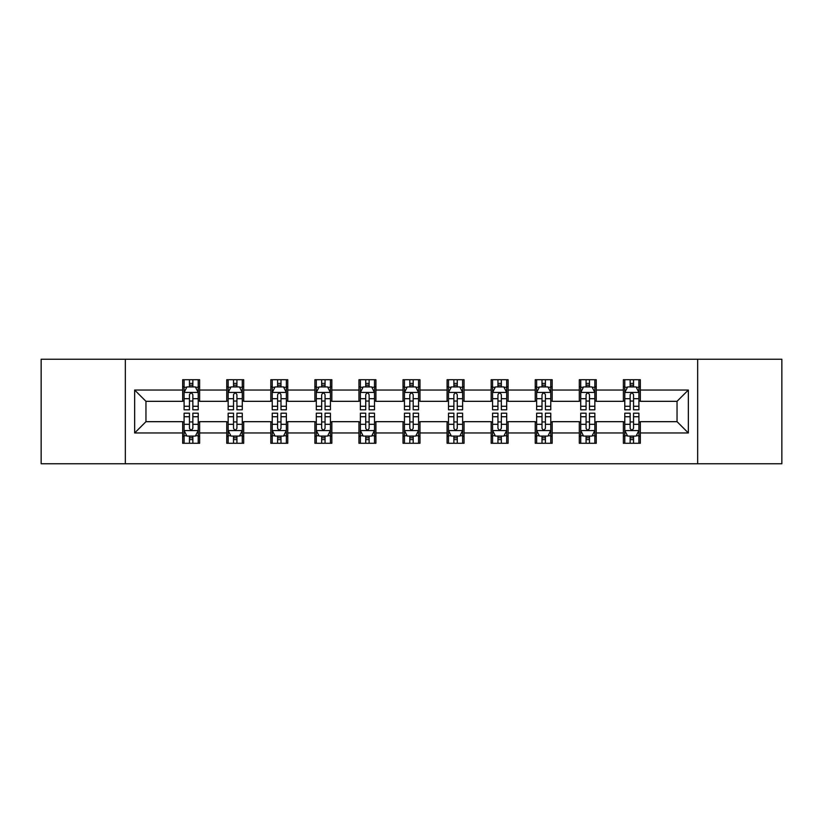 <?xml version="1.0" encoding="UTF-8"?>
<svg xmlns="http://www.w3.org/2000/svg" width="823" height="823" viewBox="0 0 823 823"><rect width="100%" height="100%" fill="white"/><g stroke="black" fill="none" stroke-linecap="round" stroke-linejoin="round"><path stroke-width="1.23" d="M697.667 463.761L781.85 463.761L781.85 359.24L697.667 359.24L697.667 463.761L125.333 463.761L125.333 359.24L41.15 359.24L41.15 463.761L125.333 463.761M697.667 359.24L125.333 359.24M640.325 390.03L640.325 379.722L623.371 379.722L623.371 390.03L596.253 390.03L596.253 379.722L579.299 379.722L579.299 390.03L552.182 390.03L552.182 379.722L535.228 379.722L535.228 390.03L508.11 390.03L508.11 379.722L491.166 379.722L491.166 390.03L464.049 390.03L464.049 379.722L447.095 379.722L447.095 390.03L419.977 390.03L419.977 379.722L403.023 379.722L403.023 390.03L375.905 390.03L375.905 379.722L358.951 379.722L358.951 390.03L331.834 390.03L331.834 379.722L314.89 379.722L314.89 390.03L287.772 390.03L287.772 379.722L270.818 379.722L270.818 390.03L243.701 390.03L243.701 379.722L226.747 379.722L226.747 390.03L199.629 390.03L199.629 379.722L182.675 379.722L182.675 390.03L134.653 390.03L134.653 432.97L145.959 421.674L182.675 421.674L182.675 443.278L199.629 443.278L199.629 421.674L226.747 421.674L226.747 443.278L243.701 443.278L243.701 421.674L270.818 421.674L270.818 443.278L287.772 443.278L287.772 421.674L314.89 421.674L314.89 443.278L331.834 443.278L331.834 421.674L358.951 421.674L358.951 443.278L375.905 443.278L375.905 421.674L403.023 421.674L403.023 443.278L419.977 443.278L419.977 421.674L447.095 421.674L447.095 443.278L464.049 443.278L464.049 421.674L491.166 421.674L491.166 443.278L508.11 443.278L508.11 421.674L535.228 421.674L535.228 443.278L552.182 443.278L552.182 421.674L579.299 421.674L579.299 443.278L596.253 443.278L596.253 421.674L623.371 421.674L623.371 443.278L640.325 443.278L640.325 421.674L677.041 421.674L677.041 401.326L640.325 401.326L640.325 390.03L688.347 390.03L688.347 432.97L640.325 432.97M623.371 432.97L596.253 432.97M579.299 432.97L552.182 432.97M535.228 432.97L508.11 432.97M491.166 432.97L464.049 432.97M447.095 432.97L419.977 432.97M403.023 432.97L375.905 432.97M358.951 432.97L331.834 432.97M314.89 432.97L287.772 432.97M270.818 432.97L243.701 432.97M226.747 432.97L199.629 432.97M182.675 432.97L134.653 432.97M623.371 390.03L623.371 401.326L596.253 401.326L596.253 390.03M579.299 390.03L579.299 401.326L552.182 401.326L552.182 390.03M535.228 390.03L535.228 401.326L508.11 401.326L508.11 390.03M491.166 390.03L491.166 401.326L464.049 401.326L464.049 390.03M447.095 390.03L447.095 401.326L419.977 401.326L419.977 390.03M403.023 390.03L403.023 401.326L375.905 401.326L375.905 390.03M358.951 390.03L358.951 401.326L331.834 401.326L331.834 390.03M314.89 390.03L314.89 401.326L287.772 401.326L287.772 390.03M270.818 390.03L270.818 401.326L243.701 401.326L243.701 390.03M226.747 390.03L226.747 401.326L199.629 401.326L199.629 390.03M182.675 390.03L182.675 401.326L145.959 401.326L134.653 390.03M145.959 401.326L145.959 421.674M688.347 432.97L677.041 421.674M677.041 401.326L688.347 390.03M182.675 386.779L184.095 386.779M189.455 386.779L192.849 386.779M198.22 386.779L199.629 386.779M182.675 401.048L184.095 401.048M189.455 401.048L192.849 401.048M198.22 401.048L199.629 401.048M182.675 421.952L184.095 421.952M189.455 421.952L192.849 421.952M198.22 421.952L199.629 421.952M182.675 436.221L184.095 436.221M189.455 436.221L192.849 436.221M198.22 436.221L199.629 436.221M226.747 421.952L228.156 421.952M233.526 421.952L236.921 421.952M242.281 421.952L243.701 421.952M226.747 436.221L228.156 436.221M233.526 436.221L236.921 436.221M242.281 436.221L243.701 436.221M226.747 386.779L228.156 386.779M233.526 386.779L236.921 386.779M242.281 386.779L243.701 386.779M226.747 401.048L228.156 401.048M233.526 401.048L236.921 401.048M242.281 401.048L243.701 401.048M270.818 421.952L272.228 421.952M277.598 421.952L280.993 421.952M286.353 421.952L287.772 421.952M270.818 436.221L272.228 436.221M277.598 436.221L280.993 436.221M286.353 436.221L287.772 436.221M270.818 386.779L272.228 386.779M277.598 386.779L280.993 386.779M286.353 386.779L287.772 386.779M270.818 401.048L272.228 401.048M277.598 401.048L280.993 401.048M286.353 401.048L287.772 401.048M314.89 421.952L316.299 421.952M321.67 421.952L325.054 421.952M330.424 421.952L331.834 421.952M314.89 436.221L316.299 436.221M321.67 436.221L325.054 436.221M330.424 436.221L331.834 436.221M314.89 386.779L316.299 386.779M321.67 386.779L325.054 386.779M330.424 386.779L331.834 386.779M314.89 401.048L316.299 401.048M321.67 401.048L325.054 401.048M330.424 401.048L331.834 401.048M358.951 421.952L360.371 421.952M365.731 421.952L369.126 421.952M374.496 421.952L375.905 421.952M358.951 436.221L360.371 436.221M365.731 436.221L369.126 436.221M374.496 436.221L375.905 436.221M358.951 386.779L360.371 386.779M365.731 386.779L369.126 386.779M374.496 386.779L375.905 386.779M358.951 401.048L360.371 401.048M365.731 401.048L369.126 401.048M374.496 401.048L375.905 401.048M403.023 421.952L404.443 421.952M409.803 421.952L413.197 421.952M418.557 421.952L419.977 421.952M403.023 436.221L404.443 436.221M409.803 436.221L413.197 436.221M418.557 436.221L419.977 436.221M403.023 386.779L404.443 386.779M409.803 386.779L413.197 386.779M418.557 386.779L419.977 386.779M403.023 401.048L404.443 401.048M409.803 401.048L413.197 401.048M418.557 401.048L419.977 401.048M447.095 421.952L448.504 421.952M453.874 421.952L457.269 421.952M462.629 421.952L464.049 421.952M447.095 436.221L448.504 436.221M453.874 436.221L457.269 436.221M462.629 436.221L464.049 436.221M447.095 386.779L448.504 386.779M453.874 386.779L457.269 386.779M462.629 386.779L464.049 386.779M447.095 401.048L448.504 401.048M453.874 401.048L457.269 401.048M462.629 401.048L464.049 401.048M491.166 421.952L492.576 421.952M497.946 421.952L501.33 421.952M506.701 421.952L508.11 421.952M491.166 436.221L492.576 436.221M497.946 436.221L501.33 436.221M506.701 436.221L508.11 436.221M491.166 386.779L492.576 386.779M497.946 386.779L501.33 386.779M506.701 386.779L508.11 386.779M491.166 401.048L492.576 401.048M497.946 401.048L501.33 401.048M506.701 401.048L508.11 401.048M535.228 421.952L536.647 421.952M542.007 421.952L545.402 421.952M550.772 421.952L552.182 421.952M535.228 436.221L536.647 436.221M542.007 436.221L545.402 436.221M550.772 436.221L552.182 436.221M535.228 386.779L536.647 386.779M542.007 386.779L545.402 386.779M550.772 386.779L552.182 386.779M535.228 401.048L536.647 401.048M542.007 401.048L545.402 401.048M550.772 401.048L552.182 401.048M579.299 421.952L580.719 421.952M586.079 421.952L589.474 421.952M594.844 421.952L596.253 421.952M579.299 436.221L580.719 436.221M586.079 436.221L589.474 436.221M594.844 436.221L596.253 436.221M579.299 386.779L580.719 386.779M586.079 386.779L589.474 386.779M594.844 386.779L596.253 386.779M579.299 401.048L580.719 401.048M586.079 401.048L589.474 401.048M594.844 401.048L596.253 401.048M623.371 421.952L624.78 421.952M630.151 421.952L633.545 421.952M638.905 421.952L640.325 421.952M623.371 436.221L624.78 436.221M630.151 436.221L633.545 436.221M638.905 436.221L640.325 436.221M623.371 386.779L624.78 386.779M630.151 386.779L633.545 386.779M638.905 386.779L640.325 386.779M623.371 401.048L624.78 401.048M630.151 401.048L633.545 401.048M638.905 401.048L640.325 401.048M192.849 383.395L189.455 383.395M198.22 406.264L192.849 406.264L192.849 409.803L198.22 409.803L198.22 392.571L195.39 386.923L186.914 386.923L184.095 392.571L184.095 409.803L189.455 409.803L189.455 406.264L184.095 406.264M184.095 392.571L184.095 379.722M198.22 392.571L198.22 379.722M189.455 386.923L189.455 379.722M192.849 379.722L192.849 386.923M192.849 406.264L192.849 394.69C191.718 392.52 190.586 392.52 189.455 394.69L189.455 406.264M189.455 439.605L192.849 439.605M184.095 416.736L189.455 416.736L189.455 413.197L184.095 413.197L184.095 430.429L186.914 436.077L195.39 436.077L198.22 430.429L198.22 413.197L192.849 413.197L192.849 416.736L198.22 416.736M198.22 430.429L198.22 443.278M184.095 430.429L184.095 443.278M192.849 436.077L192.849 443.278M189.455 443.278L189.455 436.077M189.455 416.736L189.455 428.31C190.586 430.48 191.718 430.48 192.849 428.31L192.849 416.736M236.921 383.395L233.526 383.395M242.281 406.264L236.921 406.264L236.921 409.803L242.281 409.803L242.281 392.571L239.462 386.923L230.985 386.923L228.156 392.571L228.156 409.803L233.526 409.803L233.526 406.264L228.156 406.264M228.156 392.571L228.156 379.722M242.281 392.571L242.281 379.722M233.526 386.923L233.526 379.722M236.921 379.722L236.921 386.923M236.921 406.264L236.921 394.69C235.79 392.52 234.658 392.52 233.526 394.69L233.526 406.264M280.993 383.395L277.598 383.395M286.353 406.264L280.993 406.264L280.993 409.803L286.353 409.803L286.353 392.571L283.534 386.923L275.057 386.923L272.228 392.571L272.228 409.803L277.598 409.803L277.598 406.264L272.228 406.264M272.228 392.571L272.228 379.722M286.353 392.571L286.353 379.722M277.598 386.923L277.598 379.722M280.993 379.722L280.993 386.923M280.993 406.264L280.993 394.69C279.861 392.52 278.73 392.52 277.598 394.69L277.598 406.264M233.526 439.605L236.921 439.605M228.156 416.736L233.526 416.736L233.526 413.197L228.156 413.197L228.156 430.429L230.985 436.077L239.462 436.077L242.281 430.429L242.281 413.197L236.921 413.197L236.921 416.736L242.281 416.736M242.281 430.429L242.281 443.278M228.156 430.429L228.156 443.278M236.921 436.077L236.921 443.278M233.526 443.278L233.526 436.077M233.526 416.736L233.526 428.31C234.658 430.48 235.79 430.48 236.921 428.31L236.921 416.736M277.598 439.605L280.993 439.605M272.228 416.736L277.598 416.736L277.598 413.197L272.228 413.197L272.228 430.429L275.057 436.077L283.534 436.077L286.353 430.429L286.353 413.197L280.993 413.197L280.993 416.736L286.353 416.736M286.353 430.429L286.353 443.278M272.228 430.429L272.228 443.278M280.993 436.077L280.993 443.278M277.598 443.278L277.598 436.077M277.598 416.736L277.598 428.31C278.73 430.48 279.861 430.48 280.993 428.31L280.993 416.736M325.054 383.395L321.67 383.395M330.424 406.264L325.054 406.264L325.054 409.803L330.424 409.803L330.424 392.571L327.595 386.923L319.129 386.923L316.299 392.571L316.299 409.803L321.67 409.803L321.67 406.264L316.299 406.264M316.299 392.571L316.299 379.722M330.424 392.571L330.424 379.722M321.67 386.923L321.67 379.722M325.054 379.722L325.054 386.923M325.054 406.264L325.054 394.69C323.933 392.52 322.801 392.52 321.67 394.69L321.67 406.264M369.126 383.395L365.731 383.395M374.496 406.264L369.126 406.264L369.126 409.803L374.496 409.803L374.496 392.571L371.667 386.923L363.19 386.923L360.371 392.571L360.371 409.803L365.731 409.803L365.731 406.264L360.371 406.264M360.371 392.571L360.371 379.722M374.496 392.571L374.496 379.722M365.731 386.923L365.731 379.722M369.126 379.722L369.126 386.923M369.126 406.264L369.126 394.69C367.994 392.52 366.863 392.52 365.731 394.69L365.731 406.264M413.197 383.395L409.803 383.395M418.557 406.264L413.197 406.264L413.197 409.803L418.557 409.803L418.557 392.571L415.738 386.923L407.262 386.923L404.443 392.571L404.443 409.803L409.803 409.803L409.803 406.264L404.443 406.264M404.443 392.571L404.443 379.722M418.557 392.571L418.557 379.722M409.803 386.923L409.803 379.722M413.197 379.722L413.197 386.923M413.197 406.264L413.197 394.69C412.066 392.52 410.934 392.52 409.803 394.69L409.803 406.264M321.67 439.605L325.054 439.605M316.299 416.736L321.67 416.736L321.67 413.197L316.299 413.197L316.299 430.429L319.129 436.077L327.595 436.077L330.424 430.429L330.424 413.197L325.054 413.197L325.054 416.736L330.424 416.736M330.424 430.429L330.424 443.278M316.299 430.429L316.299 443.278M325.054 436.077L325.054 443.278M321.67 443.278L321.67 436.077M321.67 416.736L321.67 428.31C322.791 430.48 323.923 430.48 325.054 428.31L325.054 416.736M365.731 439.605L369.126 439.605M360.371 416.736L365.731 416.736L365.731 413.197L360.371 413.197L360.371 430.429L363.19 436.077L371.667 436.077L374.496 430.429L374.496 413.197L369.126 413.197L369.126 416.736L374.496 416.736M374.496 430.429L374.496 443.278M360.371 430.429L360.371 443.278M369.126 436.077L369.126 443.278M365.731 443.278L365.731 436.077M365.731 416.736L365.731 428.31C366.863 430.48 367.994 430.48 369.126 428.31L369.126 416.736M409.803 439.605L413.197 439.605M404.443 416.736L409.803 416.736L409.803 413.197L404.443 413.197L404.443 430.429L407.262 436.077L415.738 436.077L418.557 430.429L418.557 413.197L413.197 413.197L413.197 416.736L418.557 416.736M418.557 430.429L418.557 443.278M404.443 430.429L404.443 443.278M413.197 436.077L413.197 443.278M409.803 443.278L409.803 436.077M409.803 416.736L409.803 428.31C410.934 430.48 412.066 430.48 413.197 428.31L413.197 416.736M453.874 439.605L457.269 439.605M448.504 416.736L453.874 416.736L453.874 413.197L448.504 413.197L448.504 430.429L451.333 436.077L459.81 436.077L462.629 430.429L462.629 413.197L457.269 413.197L457.269 416.736L462.629 416.736M462.629 430.429L462.629 443.278M448.504 430.429L448.504 443.278M457.269 436.077L457.269 443.278M453.874 443.278L453.874 436.077M453.874 416.736L453.874 428.31C455.006 430.48 456.137 430.48 457.269 428.31L457.269 416.736M497.946 439.605L501.33 439.605M492.576 416.736L497.946 416.736L497.946 413.197L492.576 413.197L492.576 430.429L495.405 436.077L503.871 436.077L506.701 430.429L506.701 413.197L501.33 413.197L501.33 416.736L506.701 416.736M506.701 430.429L506.701 443.278M492.576 430.429L492.576 443.278M501.33 436.077L501.33 443.278M497.946 443.278L497.946 436.077M497.946 416.736L497.946 428.31C499.067 430.48 500.199 430.48 501.33 428.31L501.33 416.736M542.007 439.605L545.402 439.605M536.647 416.736L542.007 416.736L542.007 413.197L536.647 413.197L536.647 430.429L539.466 436.077L547.943 436.077L550.772 430.429L550.772 413.197L545.402 413.197L545.402 416.736L550.772 416.736M550.772 430.429L550.772 443.278M536.647 430.429L536.647 443.278M545.402 436.077L545.402 443.278M542.007 443.278L542.007 436.077M542.007 416.736L542.007 428.31C543.139 430.48 544.27 430.48 545.402 428.31L545.402 416.736M586.079 439.605L589.474 439.605M580.719 416.736L586.079 416.736L586.079 413.197L580.719 413.197L580.719 430.429L583.538 436.077L592.015 436.077L594.844 430.429L594.844 413.197L589.474 413.197L589.474 416.736L594.844 416.736M594.844 430.429L594.844 443.278M580.719 430.429L580.719 443.278M589.474 436.077L589.474 443.278M586.079 443.278L586.079 436.077M586.079 416.736L586.079 428.31C587.211 430.48 588.342 430.48 589.474 428.31L589.474 416.736M457.269 383.395L453.874 383.395M462.629 406.264L457.269 406.264L457.269 409.803L462.629 409.803L462.629 392.571L459.81 386.923L451.333 386.923L448.504 392.571L448.504 409.803L453.874 409.803L453.874 406.264L448.504 406.264M448.504 392.571L448.504 379.722M462.629 392.571L462.629 379.722M453.874 386.923L453.874 379.722M457.269 379.722L457.269 386.923M457.269 406.264L457.269 394.69C456.137 392.52 455.006 392.52 453.874 394.69L453.874 406.264M501.33 383.395L497.946 383.395M506.701 406.264L501.33 406.264L501.33 409.803L506.701 409.803L506.701 392.571L503.871 386.923L495.405 386.923L492.576 392.571L492.576 409.803L497.946 409.803L497.946 406.264L492.576 406.264M492.576 392.571L492.576 379.722M506.701 392.571L506.701 379.722M497.946 386.923L497.946 379.722M501.33 379.722L501.33 386.923M501.33 406.264L501.33 394.69C500.209 392.52 499.077 392.52 497.946 394.69L497.946 406.264M545.402 383.395L542.007 383.395M550.772 406.264L545.402 406.264L545.402 409.803L550.772 409.803L550.772 392.571L547.943 386.923L539.466 386.923L536.647 392.571L536.647 409.803L542.007 409.803L542.007 406.264L536.647 406.264M536.647 392.571L536.647 379.722M550.772 392.571L550.772 379.722M542.007 386.923L542.007 379.722M545.402 379.722L545.402 386.923M545.402 406.264L545.402 394.69C544.27 392.52 543.139 392.52 542.007 394.69L542.007 406.264M589.474 383.395L586.079 383.395M594.844 406.264L589.474 406.264L589.474 409.803L594.844 409.803L594.844 392.571L592.015 386.923L583.538 386.923L580.719 392.571L580.719 409.803L586.079 409.803L586.079 406.264L580.719 406.264M580.719 392.571L580.719 379.722M594.844 392.571L594.844 379.722M586.079 386.923L586.079 379.722M589.474 379.722L589.474 386.923M589.474 406.264L589.474 394.69C588.342 392.52 587.211 392.52 586.079 394.69L586.079 406.264M633.545 383.395L630.151 383.395M638.905 406.264L633.545 406.264L633.545 409.803L638.905 409.803L638.905 392.571L636.086 386.923L627.61 386.923L624.78 392.571L624.78 409.803L630.151 409.803L630.151 406.264L624.78 406.264M624.78 392.571L624.78 379.722M638.905 392.571L638.905 379.722M630.151 386.923L630.151 379.722M633.545 379.722L633.545 386.923M633.545 406.264L633.545 394.69C632.414 392.52 631.282 392.52 630.151 394.69L630.151 406.264M630.151 439.605L633.545 439.605M624.78 416.736L630.151 416.736L630.151 413.197L624.78 413.197L624.78 430.429L627.61 436.077L636.086 436.077L638.905 430.429L638.905 413.197L633.545 413.197L633.545 416.736L638.905 416.736M638.905 430.429L638.905 443.278M624.78 430.429L624.78 443.278M633.545 436.077L633.545 443.278M630.151 443.278L630.151 436.077M630.151 416.736L630.151 428.31C631.282 430.48 632.414 430.48 633.545 428.31L633.545 416.736M198.148 392.427L184.167 392.427M184.095 387.263L186.749 387.263M195.565 387.263L198.22 387.263M189.455 398.692L184.095 398.692M198.22 398.692L192.849 398.692M192.849 385.185L189.455 385.185M184.167 430.573L198.148 430.573M198.22 435.737L195.565 435.737M186.749 435.737L184.095 435.737M192.849 424.308L198.22 424.308M184.095 424.308L189.455 424.308M189.455 437.815L192.849 437.815M242.219 392.427L228.228 392.427M228.156 387.263L230.821 387.263M239.627 387.263L242.281 387.263M233.526 398.692L228.156 398.692M242.281 398.692L236.921 398.692M236.921 385.185L233.526 385.185M286.281 392.427L272.3 392.427M272.228 387.263L274.882 387.263M283.698 387.263L286.353 387.263M277.598 398.692L272.228 398.692M286.353 398.692L280.993 398.692M280.993 385.185L277.598 385.185M228.228 430.573L242.219 430.573M242.281 435.737L239.627 435.737M230.821 435.737L228.156 435.737M236.921 424.308L242.281 424.308M228.156 424.308L233.526 424.308M233.526 437.815L236.921 437.815M272.3 430.573L286.281 430.573M286.353 435.737L283.698 435.737M274.882 435.737L272.228 435.737M280.993 424.308L286.353 424.308M272.228 424.308L277.598 424.308M277.598 437.815L280.993 437.815M330.352 392.427L316.371 392.427M316.299 387.263L318.954 387.263M327.77 387.263L330.424 387.263M321.67 398.692L316.299 398.692M330.424 398.692L325.054 398.692M325.054 385.185L321.67 385.185M374.424 392.427L360.443 392.427M360.371 387.263L363.025 387.263M371.842 387.263L374.496 387.263M365.731 398.692L360.371 398.692M374.496 398.692L369.126 398.692M369.126 385.185L365.731 385.185M418.496 392.427L404.505 392.427M404.443 387.263L407.097 387.263M415.903 387.263L418.557 387.263M409.803 398.692L404.443 398.692M418.557 398.692L413.197 398.692M413.197 385.185L409.803 385.185M316.371 430.573L330.352 430.573M330.424 435.737L327.77 435.737M318.954 435.737L316.299 435.737M325.054 424.308L330.424 424.308M316.299 424.308L321.67 424.308M321.67 437.815L325.054 437.815M360.443 430.573L374.424 430.573M374.496 435.737L371.842 435.737M363.025 435.737L360.371 435.737M369.126 424.308L374.496 424.308M360.371 424.308L365.731 424.308M365.731 437.815L369.126 437.815M404.505 430.573L418.496 430.573M418.557 435.737L415.903 435.737M407.097 435.737L404.443 435.737M413.197 424.308L418.557 424.308M404.443 424.308L409.803 424.308M409.803 437.815L413.197 437.815M448.576 430.573L462.557 430.573M462.629 435.737L459.975 435.737M451.158 435.737L448.504 435.737M457.269 424.308L462.629 424.308M448.504 424.308L453.874 424.308M453.874 437.815L457.269 437.815M492.648 430.573L506.629 430.573M506.701 435.737L504.046 435.737M495.23 435.737L492.576 435.737M501.33 424.308L506.701 424.308M492.576 424.308L497.946 424.308M497.946 437.815L501.33 437.815M536.719 430.573L550.7 430.573M550.772 435.737L548.118 435.737M539.302 435.737L536.647 435.737M545.402 424.308L550.772 424.308M536.647 424.308L542.007 424.308M542.007 437.815L545.402 437.815M580.781 430.573L594.772 430.573M594.844 435.737L592.179 435.737M583.373 435.737L580.719 435.737M589.474 424.308L594.844 424.308M580.719 424.308L586.079 424.308M586.079 437.815L589.474 437.815M462.557 392.427L448.576 392.427M448.504 387.263L451.158 387.263M459.975 387.263L462.629 387.263M453.874 398.692L448.504 398.692M462.629 398.692L457.269 398.692M457.269 385.185L453.874 385.185M506.629 392.427L492.648 392.427M492.576 387.263L495.23 387.263M504.046 387.263L506.701 387.263M497.946 398.692L492.576 398.692M506.701 398.692L501.33 398.692M501.33 385.185L497.946 385.185M550.7 392.427L536.719 392.427M536.647 387.263L539.302 387.263M548.118 387.263L550.772 387.263M542.007 398.692L536.647 398.692M550.772 398.692L545.402 398.692M545.402 385.185L542.007 385.185M594.772 392.427L580.781 392.427M580.719 387.263L583.373 387.263M592.179 387.263L594.844 387.263M586.079 398.692L580.719 398.692M594.844 398.692L589.474 398.692M589.474 385.185L586.079 385.185M638.833 392.427L624.852 392.427M624.78 387.263L627.435 387.263M636.251 387.263L638.905 387.263M630.151 398.692L624.78 398.692M638.905 398.692L633.545 398.692M633.545 385.185L630.151 385.185M624.852 430.573L638.833 430.573M638.905 435.737L636.251 435.737M627.435 435.737L624.78 435.737M633.545 424.308L638.905 424.308M624.78 424.308L630.151 424.308M630.151 437.815L633.545 437.815"/></g></svg>
